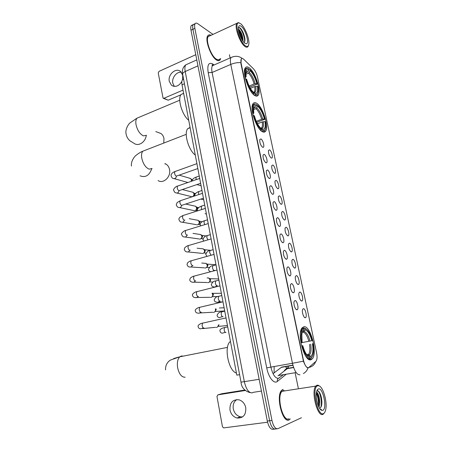 <?xml version="1.0" encoding="UTF-8"?>
<svg xmlns="http://www.w3.org/2000/svg" width="452" height="452" viewBox="0 0 452 452"><rect width="100%" height="100%" fill="white"/><g stroke="black" fill="none" stroke-linecap="round" stroke-linejoin="round"><path stroke-width="0.68" d="M262.533 131.775C263.861 132.419 264.895 132.221 265.64 131.17C269.29 126.814 262.567 106.248 256.459 103.152C255.013 102.321 253.883 102.48 253.063 103.627C249.312 107.977 256.544 129.413 262.533 131.775M254.855 95.575C256.301 96.423 257.408 96.299 258.177 95.208C261.589 91.089 254.968 71.292 248.922 67.625C247.351 66.585 246.148 66.653 245.312 67.834C241.797 71.953 248.928 92.603 254.855 95.575M310.908 359.769L312.417 358.696C317.79 352.724 310.405 325.135 303.897 326.739L302.1 327.892C296.608 333.723 304.518 362.436 310.908 359.769M303.36 308.648C305.394 308.298 307.445 317.304 305.411 317.699L305.292 317.722C303.755 318.089 301.693 311.936 302.552 309.552L303.36 308.648M299.817 292.032C301.84 291.806 303.885 300.586 301.891 300.981L301.727 301.009C300.196 301.275 298.151 295.258 298.981 292.924L299.817 292.032M296.309 275.59C298.326 275.483 300.36 284.042 298.41 284.444L298.201 284.472C296.676 284.636 294.647 278.743 295.45 276.466L296.309 275.59M292.839 259.307C294.84 259.318 296.868 267.669 294.958 268.076L294.715 268.104C292.647 266.607 291.726 263.962 291.952 260.166L292.839 259.307M289.404 243.193C291.393 243.317 293.416 251.47 291.546 251.877L291.257 251.9C289.207 250.351 288.286 247.73 288.495 244.035L289.404 243.193M286.003 227.243C287.98 227.469 289.992 235.435 288.167 235.842L287.839 235.859C285.8 234.266 284.873 231.667 285.071 228.057L286.003 227.243M282.636 211.451C284.602 211.779 286.608 219.565 284.822 219.971L284.455 219.983C282.427 218.344 281.5 215.762 281.681 212.242L282.636 211.451M279.302 195.818C281.257 196.241 283.257 203.858 281.511 204.259L281.104 204.264C279.087 202.581 278.161 200.021 278.325 196.58L279.302 195.818M276.002 180.337C277.946 180.856 279.935 188.309 278.229 188.71L277.782 188.699C275.782 186.975 274.856 184.427 275.002 181.071L276.002 180.337M272.737 165.008C274.669 165.624 276.647 172.918 274.985 173.314L274.5 173.291C272.511 171.523 271.579 168.997 271.714 165.714L272.737 165.008M269.499 149.832C271.426 150.533 273.392 157.68 271.765 158.07L271.245 158.036C269.268 156.222 268.341 153.714 268.454 150.505L269.499 149.832M294.998 300.535C297.128 300.235 299.207 309.326 297.1 309.744L296.947 309.773C295.354 310.095 293.246 303.953 294.116 301.495L294.992 300.535M291.421 283.607C293.54 283.438 295.614 292.297 293.551 292.721L293.354 292.749C291.766 292.969 289.681 286.958 290.517 284.557L291.421 283.607M287.884 266.861C289.992 266.816 292.06 275.449 290.043 275.878L289.794 275.906C287.653 274.432 286.704 271.725 286.952 267.793L287.884 266.861M284.387 250.289C286.478 250.363 288.54 258.781 286.568 259.211L286.28 259.239C284.15 257.713 283.201 255.035 283.427 251.199L284.387 250.289M280.924 233.887C283.003 234.074 285.054 242.289 283.127 242.724L282.794 242.747C280.681 241.17 279.731 238.509 279.941 234.774L280.924 233.887M277.5 217.655C279.562 217.949 281.607 225.977 279.726 226.407L279.347 226.424C277.251 224.797 276.296 222.158 276.488 218.514L277.5 217.655M274.104 201.586C276.155 201.987 278.195 209.83 276.353 210.259L275.935 210.265C273.85 208.592 272.895 205.976 273.07 202.417L274.104 201.586M270.748 185.682C272.782 186.184 274.816 193.851 273.019 194.275L272.562 194.275C270.488 192.552 269.533 189.953 269.691 186.484L270.748 185.682M267.426 169.941C269.448 170.534 271.471 178.043 269.72 178.461L269.217 178.444C267.16 176.675 266.2 174.099 266.341 170.709L267.426 169.941M264.132 154.358C266.143 155.042 268.16 162.392 266.448 162.81L265.912 162.776C263.866 160.963 262.906 158.403 263.03 155.087L264.132 154.358M260.877 138.928C262.878 139.702 264.883 146.906 263.211 147.312L262.635 147.262C260.601 145.408 259.64 142.86 259.753 139.623L260.877 138.928M308.874 367.425L308.36 367.713C306.343 367.725 304.676 365.109 303.36 359.86L241.187 63.602C240.741 61.376 240.786 59.828 241.317 58.946C241.882 58.178 242.73 58.331 243.86 59.398L253.38 68.71C255.267 70.766 256.657 73.659 257.561 77.377L316.553 352.594C317.327 356.6 317.191 359.442 316.134 361.125L308.874 367.425M273.048 373.674L281.669 367.097L292.896 365.154M212.886 65.495L212.18 64.868M288.054 368.51L288.077 367.691M239.6 374.663L236.82 375.143L182.032 84.801C181.614 82.445 181.772 80.761 182.512 79.755L183.574 79.145M283.02 389.358L281.658 390.302C275.562 395.924 282.613 423.773 289.178 419.874L290.06 419.083M211.016 35.312C209.638 34.584 208.57 34.719 207.818 35.708C204.524 39.33 210.852 56.89 216.542 60.026C218.101 60.986 219.288 60.935 220.107 59.873L220.7 58.551M308.049 367.758L307.637 367.787C306.298 367.306 304.897 365.109 303.428 361.188L240.933 63.709L241.3 58.952M194.897 24.114L193.213 24.589C192.603 25.504 192.507 27.075 192.919 29.29L269.629 420.733C271.076 426.711 273.064 429.456 275.596 428.959C273.064 429.456 271.076 426.711 269.629 420.733L192.919 29.29C192.507 27.075 192.603 25.504 193.213 24.589L195.14 23.668C194.535 24.583 194.439 26.148 194.857 28.369L271.963 420.428C273.42 426.417 275.404 429.163 277.918 428.671L301.461 417.733M212.977 34.403L197.744 23.685C196.597 22.899 195.733 22.894 195.14 23.668M298.286 388.121L295.156 372.968M230.096 57.969L229.424 54.709M192.976 25.024L191.298 25.51C190.682 26.431 190.58 27.996 190.993 30.205L267.301 421.038C268.742 427.01 270.737 429.745 273.279 429.247L274.533 429.095M242.549 416.936L240.289 416.789C236.605 415.704 234.277 413.066 233.294 408.862C232.712 404.755 233.882 401.658 236.791 399.568M229.978 409.992C230.961 414.235 233.305 416.908 237.012 418.004C243.216 418.315 246.137 414.879 245.764 407.704C244.798 403.596 242.538 400.964 239.001 399.811C232.656 399.314 229.65 402.709 229.978 409.992M244.713 390.07L221.898 393.709L217.898 394.862L245.176 390.517M217.898 394.862L216.966 396.46L222.44 426.648L223.565 427.914L267.561 422.219M317.637 385.793C311.247 387.217 317.547 417.202 323.542 413.552C324.626 412.987 325.378 411.506 325.796 409.122C327.344 401.201 322.931 386.494 318.796 385.765L317.637 385.793M319.807 386.274L318.129 385.217L316.92 385.245L315.79 386.115C310.756 391.359 317.587 417.863 323.084 414.281L324.542 412.653M284.02 390.33L281.986 391.319C276.336 396.54 282.856 422.349 288.958 418.767M283.054 389.511L281.703 390.449C275.675 396.014 282.647 423.569 289.15 419.716L290.235 418.908M264.126 404.794L265.776 413.235M316.502 398.924L316.649 399.873M316.536 392.093C318.909 393.087 320.965 403.365 318.886 407.088M316.541 392.861C317.931 394.76 318.75 397.726 319.005 401.766L318.513 406.308M322.847 410.303C327.531 408.585 322.847 386.765 318.321 388.997C317.423 389.37 316.801 390.545 316.457 392.522C315.298 398.517 318.677 409.8 321.807 410.365L322.847 410.303M319.914 408.032C321.304 407.359 321.96 405.218 321.875 401.608C321.587 397.263 320.637 393.974 319.022 391.731L317.219 390.771M320.372 409.354L321.485 409.681L320.225 409.179M320.976 409.653L320.53 409.518M318.044 390.873C320.491 393.33 322.293 402.715 320.813 407.314M316.36 393.234C318.033 397.025 318.677 401.212 318.287 405.789M317.242 390.042L317.598 390.161M319.31 392.127C320.677 394.669 321.468 397.997 321.694 402.099L321.525 405.676M316.615 392.957C317.846 395.443 318.57 398.579 318.779 402.376L318.553 406.399M303.077 328.118L304.139 327.903L305.01 328.44C307.948 329.531 310.388 333.599 312.332 340.633L311.829 340.729C310.027 334.333 307.801 330.706 305.145 329.836L304.151 331.502L302.32 332.339M300.925 342.797L311.829 340.729M311.095 357.848L310.784 356.396C312.891 354.577 313.456 350.379 312.479 343.791L312.987 343.689C313.603 347.311 313.716 350.492 313.309 353.238C312.925 355.634 312.185 357.17 311.095 357.848L312.112 356.826M307.111 355.086L308.535 354.916L310.784 356.396M230.452 341.396L229.966 341.831C223.729 347.079 228.706 371.459 236.419 372.99M312.332 340.633L300.925 342.802M303.699 328.564L303.998 330C302.93 330.553 302.213 332.011 301.846 334.378L302.106 342.531L300.919 342.757L301.563 342.633C300.478 334.921 301.19 330.231 303.699 328.564L302.993 328.056L301.874 328.983L300.518 332.48M302.993 328.056L301.823 328.293M306.196 328.971L304.139 327.903M310.648 358.577L309.575 358.769M302.106 342.531L301.563 342.633M305.145 329.836L304.84 328.412M312.479 343.791L312.987 343.689M302.348 332.248L303.998 330M308.32 359.074L309.518 358.865L309.965 358.125C306.936 357.476 304.36 353.368 302.23 345.808L301.586 345.933M305.388 355.617C306.829 357.718 308.202 358.798 309.518 358.865M302.23 345.808L302.778 345.701C304.546 351.989 306.722 355.628 309.304 356.611L309.654 356.668L309.965 358.125M301.58 345.921L302.778 345.701M309.654 356.668L307.185 355.165M158.07 180.563C163.358 184.179 171.138 176.828 169.54 169.59C169.071 167.183 167.946 165.387 166.178 164.206L165.104 163.658M256.278 104.887L257.403 105.028C260.612 107.881 263.137 112.61 264.985 119.232L264.431 118.921C262.765 113.045 260.516 108.83 257.668 106.265L255.951 108.683L253.51 109.627M256.278 121.317L261.651 119.294L264.431 118.921M264.996 121.582L265.556 121.882L265.849 127.035C265.539 129.78 264.527 130.95 262.821 130.543L262.555 129.289L262.957 129.357C265.036 129.199 265.714 126.611 264.996 121.582L262.216 121.955L257.465 123.735M190.077 127.458L187.8 128.634C183.585 132.792 188.563 150.386 195.281 155.03M264.985 119.232L256.736 122.317M252.561 112.785L253.188 112.74C252.408 107.147 253.154 104.282 255.425 104.135L254.742 103.779L252.967 104.711L252.092 107.813M262.821 130.543L262.42 131.283L264.742 130.475L265.273 129.345M262.42 131.283L261.974 131.447M256.154 104.305L256.42 105.548C254.792 105.062 253.838 106.141 253.549 108.796L253.781 113.068L253.188 112.74M257.668 106.265L257.403 105.028M253.781 113.068L252.832 114.13M253.589 108.401L255.516 107.226L256.42 105.548M263.29 121.712C263.895 126.131 263.267 128.402 261.425 128.526L262.555 129.289M261.03 130.707L261.584 129.91C258.324 127.221 255.719 122.413 253.764 115.486L253.171 115.531M259.911 129.554L261.183 130.651M253.764 115.486L254.363 115.814C256.109 121.933 258.425 126.21 261.318 128.65L261.584 129.91M163.777 143.058L163.969 138.544C163.539 136.323 162.528 134.651 160.94 133.515L158.256 132.498M248.758 69.427L249.866 69.529C253.103 72.659 255.629 77.484 257.454 84.01L256.889 83.643C255.25 77.851 252.996 73.546 250.125 70.738L248.436 73.167L245.871 74.241M249.131 86.027L254.137 83.987L256.889 83.643M257.442 86.242L258.007 86.598L258.29 91.259C257.996 94.01 256.951 95.073 255.16 94.451L254.9 93.219L255.572 93.378C257.487 93.236 258.109 90.858 257.442 86.242L254.691 86.586L250.368 88.338M183.636 93.327L181.133 94.457C177.19 98.429 182.139 115.266 188.727 120.283M257.454 84.01L249.702 87.146M244.894 76.32L245.515 76.286C244.792 71.145 245.481 68.512 247.572 68.388L248.6 68.676L246.888 68.049L245.233 68.93L244.442 71.891M255.16 94.451L254.764 95.186L257.273 94.53L257.787 93.389M254.764 95.186L254.453 95.31M248.6 68.676L248.86 69.89C247.154 69.196 246.165 70.179 245.894 72.834L246.12 76.676L245.515 76.286M250.125 70.738L249.866 69.529M246.12 76.676L245.21 77.857M245.894 72.862L247.973 71.569L248.86 69.89M253.668 92.564L254.9 93.219M253.431 94.457L253.905 93.683C250.617 90.694 248.007 85.79 246.08 78.964L245.492 78.998M252.77 93.773L253.51 94.423M246.08 78.964L246.685 79.354C248.408 85.388 250.724 89.756 253.64 92.451L253.905 93.683M218.333 324.96C218.276 326.265 217.706 327.084 216.621 327.412L216.271 327.457M219.056 324.802L217.836 326.598M215.338 308.919L215.48 309.428C215.627 310.931 215.079 311.908 213.83 312.349L213.4 312.394M215.943 308.778L216.231 309.496L215.045 311.597M212.186 293.241L212.971 293.659L212.022 293.156L212.706 294.495C212.852 295.992 212.304 296.964 211.067 297.416L210.559 297.467M212.971 293.659L213.463 294.625L212.282 296.727M207.208 277.923L208.722 277.98L209.954 279.703C210.095 281.189 209.553 282.161 208.327 282.63L207.75 282.681M209.547 278.556L210.717 279.895L209.547 281.997M204.632 263.267L206.055 263.375L207.231 265.047C207.372 266.516 206.83 267.494 205.609 267.974L204.965 268.03M206.931 264.002L207.999 265.296L206.835 267.403M202.072 248.753L203.417 248.905L204.53 250.521C204.666 251.984 204.134 252.956 202.92 253.448L202.208 253.504M204.332 249.589L205.31 250.832L204.151 252.934L205.982 253.12M199.535 234.373L200.795 234.565L201.852 236.13C201.993 237.577 201.456 238.554 200.253 239.057L199.479 239.114M201.745 235.306L202.637 236.498L201.49 238.605M197.015 220.13L198.191 220.35L199.202 221.87C199.338 223.305 198.807 224.282 197.609 224.797L196.778 224.853M199.179 221.152L199.993 222.288L198.852 224.395M194.513 206.022L195.614 206.265L196.569 207.734C196.705 209.163 196.179 210.14 194.993 210.666L194.106 210.722M196.626 207.123L197.371 208.214L196.134 210.349M192.032 192.043L193.055 192.303L193.964 193.727C194.1 195.145 193.58 196.117 192.394 196.66L191.462 196.716M194.089 193.219L194.772 194.258L194.061 196.145M189.569 178.19L190.947 178.862L191.382 179.845L191.23 181.354M192.49 179.698L191.575 179.433L192.196 180.416M174.336 86.411L172.788 83.123C171.613 77.863 176.625 71.45 181.354 72.252M183.597 79.281L182.512 79.755L182.772 75.371L180.636 71.529C176.043 67.241 167.686 74.529 169.274 81.32L171.506 85.275C175.427 87.518 178.885 86.219 181.885 81.377M180.873 94.813L168.138 100.214L163.387 98.321M195.772 54.709L159.053 71.354L158.24 72.964L163.065 98.174L163.946 98.259L183.032 90.101M240.696 23.764L238.871 22.922C233.916 22.029 239.6 42.03 245.368 45.765C247.413 47.132 248.583 46.437 248.877 43.669C249.453 38.403 244.668 26.702 240.696 23.764M239.464 23.041L238.187 22.6L236.831 23.34C234.108 26.589 240.012 43.307 244.984 46.499C246.346 47.471 247.368 47.471 248.041 46.505L248.481 45.426M209.977 35.793L208.276 36.584C205.225 39.94 211.078 56.212 216.361 59.139C217.813 60.037 218.915 59.992 219.678 59.003M210.903 35.369C209.604 34.731 208.598 34.889 207.88 35.832C204.62 39.414 210.881 56.788 216.514 59.896C218.056 60.85 219.237 60.8 220.045 59.749L220.587 58.602M194.044 45.85L195.36 52.568M238.419 29.075L239.074 29.533C241.684 32.708 243.012 36.64 243.063 41.324M238.492 29.838C240.424 31.996 241.747 35.183 242.447 39.392L242.515 40.539M244.82 43.189L246.103 43.742C249.832 44.313 245.685 29.476 241.232 26.306C239.594 25.12 238.656 25.64 238.419 27.871C237.984 32.007 241.837 41.183 244.82 43.189M243.984 42.431C244.803 42.019 245.103 40.759 244.882 38.657C244.097 34.086 242.566 30.561 240.3 28.092L238.436 27.657M239.029 27.402C241.43 28.674 245.125 37.448 244.588 41.844M238.639 30.843L241.967 39.663M240.198 27.996C242.532 30.849 244.08 34.674 244.848 39.471L244.922 40.533M238.52 30.069C240.487 32.985 241.78 36.409 242.385 40.347M274.087 372.979L274.161 366.465M292.952 365.352L281.393 367.357M303.36 359.86L303.072 359.911M184.444 83.756L182.032 84.801M285.896 374.51L277.415 381.386C274.115 384.432 268.516 377.51 266.72 367.86L208.208 72.693L212.09 72.484L270.867 367.041C272.748 374.702 275.302 378.471 278.539 378.341L282.986 374.996M208.208 72.693C207.089 64.964 208.575 62.043 212.672 63.93L213.909 64.873M214.225 64.913L212.496 65.67C211.621 66.986 211.485 69.258 212.09 72.484L230.786 64.404C230.147 61.139 230.232 58.856 231.045 57.551L232.661 56.833M303.388 373.516C305.705 372.301 307.247 370.386 308.015 367.77M240.797 62.647C237.52 62.421 234.181 63.009 230.786 64.404L292.455 363.267L303.428 361.188M286.393 368.058L286.212 369.521M308.852 367.448C312.196 366.758 314.473 364.798 315.688 361.56M308.614 367.606L307.868 368.25M299.975 374.81C296.902 374.906 294.393 371.058 292.455 363.267L266.72 367.86M194.857 28.369L190.993 30.205M271.963 420.428L267.301 421.038M276.867 428.801L275.596 428.959M277.415 381.386C277.076 379.522 277.731 378.364 279.376 377.9M278.036 375.821L287.325 368.634L288.692 365.883M296.145 372.561L278.703 375.471M293.642 367.555L287.325 368.634C285.805 368.934 284.72 369.798 284.076 371.216M187.603 64.031L185.778 64.851C184.84 66.173 184.648 68.399 185.207 71.523L244.346 381.776C246.187 389.415 248.843 393.099 252.329 392.828L253.233 392.342L261.442 391.053M259.149 379.307L241.018 382.155M249.99 392.624C244.453 390.912 241.464 387.432 241.023 382.189L182.619 74.117C182.636 73.184 183.495 72.32 185.207 71.523L197.953 65.879M196.789 59.913L185.778 64.851C182.936 67.06 181.879 70.15 182.619 74.117L182.67 74.399M185.156 377.217C181.619 377.318 179.105 374.126 177.619 367.64C176.924 362.634 177.642 359.024 179.777 356.809L181.484 355.961L183.156 356.142M173.675 358.566L178.557 357.103M308.88 341.288C307.354 335.983 305.473 332.938 303.241 332.158M308.061 354.916L308.609 354.396C309.914 352.43 310.225 349.08 309.53 344.351M303.004 331.672L302.365 332.203M310.044 341.068C308.45 335.497 306.484 332.305 304.151 331.502M309.174 355.199C311.004 353.566 311.513 349.876 310.693 344.13M307.213 355.199L308.038 355.464M152.104 168.466L149.177 169.172C145.578 167.607 143.098 163.89 141.742 158.03C141.256 154.883 141.629 152.601 142.849 151.188L145.069 150.324M151.708 168.811C149.279 175.54 145.391 177.873 140.047 175.805M261.651 119.294C260.239 114.396 258.341 110.859 255.951 108.683M260.979 128.385L261.736 127.775C262.465 126.645 262.623 124.701 262.216 121.955M255.516 107.226L253.679 107.864M262.725 119.051C261.25 113.915 259.267 110.215 256.77 107.938M254.696 107.971L253.651 107.988M146.521 135.284L143.42 135.877C139.815 134.063 137.34 130.278 136.007 124.515C135.549 121.594 135.877 119.475 136.99 118.17L138.99 117.328M146.245 135.543C145.442 142.097 138.583 146.589 134.295 143.482L130.012 140.877C127.758 138.9 126.419 136.408 125.984 133.408C125.232 129.323 128.357 124.204 129.956 122.927L136.99 118.17L179.749 100.203M254.137 83.987C252.741 79.151 250.843 75.546 248.436 73.167M253.634 92.445L254.267 91.897C254.922 90.869 255.064 89.095 254.691 86.586M247.973 71.569L245.984 72.083M255.199 83.744C253.747 78.676 251.758 74.896 249.238 72.41M253.657 92.524L254.035 92.592C255.736 92.479 256.307 90.394 255.753 86.343M247.165 72.326L245.956 72.258M204.061 328.073L203.908 328.101C203.044 328.005 202.439 327.124 202.095 325.474L202.53 323.146L203.293 322.977M203.219 328.011L200.824 328.773C199.355 328.87 198.456 328.141 198.134 326.581C197.479 325.485 200.066 323.513 202.53 323.146L226.023 317.925M201.253 312.185L201.033 312.236C200.163 312.106 199.558 311.219 199.225 309.575L199.631 307.332L200.383 307.157M200.479 312.157C199.812 313.134 198.959 313.445 197.931 313.083C196.445 313.083 195.569 312.332 195.304 310.835C194.535 309.97 197.309 307.637 199.631 307.332L222.983 301.817M198.473 296.455L198.185 296.523C197.315 296.359 196.71 295.461 196.377 293.84L196.767 291.676L197.496 291.489M197.75 296.455C197.078 297.58 196.185 297.936 195.072 297.54C193.558 297.427 192.699 296.659 192.501 295.235C191.625 294.529 194.659 291.896 196.767 291.676L219.971 285.862M195.716 280.873L195.366 280.969C194.49 280.765 193.885 279.861 193.552 278.251L193.931 276.161L194.637 275.974M195.032 280.901C194.371 282.167 193.439 282.579 192.241 282.144C190.784 281.895 189.947 281.11 189.727 279.788L190.388 278.008C191.947 276.839 193.123 276.228 193.931 276.161L216.994 270.07M192.987 265.443L192.569 265.556C191.693 265.324 191.089 264.409 190.761 262.815L191.123 260.798L191.806 260.606M191.953 265.273L192.315 265.499C191.676 266.9 190.716 267.369 189.444 266.9C188.62 267.126 187.795 266.318 186.981 264.488L187.597 262.748C189.247 261.465 190.422 260.815 191.123 260.798L214.039 254.425M190.281 250.159L189.8 250.295C188.925 250.029 188.32 249.108 187.998 247.526L188.337 245.577L189.004 245.385M189.637 250.261C189.004 251.781 188.015 252.295 186.676 251.798C185.845 251.984 185.037 251.159 184.258 249.334L184.857 247.594C186.619 246.216 187.778 245.543 188.337 245.577L211.118 238.933M187.597 235.017L187.06 235.176C186.184 234.882 185.58 233.95 185.258 232.379L185.58 230.503L186.23 230.305M186.964 235.159C186.354 236.803 185.343 237.362 183.936 236.842C183.1 236.989 182.309 236.147 181.563 234.322C180.433 233.961 184.489 230.221 185.58 230.503L208.219 223.587M184.936 220.017L184.348 220.203C183.467 219.881 182.862 218.937 182.54 217.384L182.851 215.57L183.478 215.372M184.303 220.197C183.727 221.96 182.698 222.57 181.224 222.028C180.388 222.135 179.608 221.277 178.896 219.452C178.698 219.175 179.015 218.44 179.856 217.248L182.851 215.57L205.355 208.389M203.434 198.23L181.659 205.372C180.772 205.022 180.173 204.072 179.856 202.524L180.15 200.778L180.755 200.575M181.664 205.372C181.128 207.253 180.082 207.914 178.54 207.349C177.698 207.428 176.935 206.553 176.246 204.716L177.178 202.513L180.15 200.778L202.513 193.337M200.62 183.32L178.992 190.676C178.111 190.298 177.506 189.343 177.19 187.812L177.472 186.117L178.054 185.919M179.048 190.693C178.546 192.682 177.495 193.388 175.885 192.806C175.077 192.885 174.325 191.993 173.63 190.122C172.822 189.767 175.879 186.071 177.472 186.117L199.699 178.427M197.835 168.551L176.353 176.122C175.466 175.715 174.867 174.749 174.557 173.229L174.822 171.596L175.382 171.398M176.444 176.144C175.992 178.241 174.93 178.998 173.252 178.404C172.449 178.455 171.709 177.54 171.031 175.664C170.896 173.285 174.297 171.687 174.822 171.596L196.908 163.652M225.977 332.491L225.876 332.514C225.062 332.423 224.48 331.559 224.135 329.915L224.52 327.576L225.22 327.429M224.91 332.429L222.531 333.124C221.231 333.265 220.378 332.553 219.971 330.988C219.649 329.468 221.164 328.333 224.52 327.576L227.718 326.892M223.085 316.733L222.915 316.767C222.101 316.649 221.52 315.773 221.181 314.146L221.548 311.886L222.237 311.727M222.085 316.716L219.559 317.547C218.237 317.598 217.406 316.869 217.067 315.366C218.011 313.027 219.508 311.869 221.548 311.886L224.746 311.157M220.22 301.122L219.988 301.179C219.169 301.021 218.593 300.139 218.248 298.523L218.604 296.342L219.276 296.179M219.282 301.145C218.598 302.19 217.711 302.518 216.621 302.117C215.265 302.072 214.457 301.326 214.186 299.891C215.152 297.546 216.621 296.365 218.604 296.342L221.808 295.568M217.378 285.658L217.09 285.732C216.265 285.545 215.689 284.653 215.35 283.054L215.689 280.946L216.344 280.782M216.491 285.709C215.807 286.896 214.881 287.274 213.711 286.839C212.35 286.709 211.559 285.952 211.333 284.568C212.321 282.195 213.768 280.986 215.689 280.946L218.892 280.133M214.564 270.341L214.214 270.437C213.395 270.217 212.813 269.319 212.48 267.731L212.802 265.697L213.44 265.527M213.717 270.426L213.451 270.923M211.061 255.188L209.632 252.555L209.937 250.589L210.559 250.414M207.841 239.842L206.818 237.52L207.106 235.622L207.711 235.447M204.779 224.61L204.027 222.627L204.304 220.796L204.886 220.616M201.807 209.519L201.259 207.875L201.524 206.106L202.089 205.926M198.891 194.541L198.518 193.264L198.773 191.552L199.315 191.371M196.038 179.693L196.049 177.133L196.575 176.947M163.946 98.259L168.138 100.214M263.239 132.052L265.64 131.17M256.007 96.073L258.177 95.208M308.733 359.346L312.417 358.696M304.462 317.338L305.411 317.699M300.953 300.642L301.891 300.981M297.478 284.122L298.41 284.444M294.049 267.77L294.958 268.076M290.647 251.589L291.546 251.877M287.286 235.571L288.167 235.842M283.958 219.717L284.822 219.971M280.664 204.022L281.511 204.259M277.404 188.49L278.229 188.71M274.178 173.11L274.985 173.314M270.98 157.884L271.765 158.07M296.083 309.366L297.1 309.744M292.546 292.365L293.551 292.721M289.054 275.539L290.043 275.878M285.591 258.894L286.568 259.211M282.172 242.425L283.127 242.724M278.788 226.124L279.726 226.407M275.438 209.999L276.353 210.259M272.121 194.032L273.019 194.275M268.844 178.235L269.72 178.461M265.601 162.596L266.448 162.81M262.386 147.12L263.211 147.312M213.333 65.156C212.513 64.687 212.084 64.721 212.033 65.263L212.496 65.67L231.045 57.551C235.187 55.636 238.927 55.941 242.261 58.466M288.173 368.493L288.286 367.244M293.563 367.329L287.63 368.34L286.11 367.781L286.003 366.346M191.298 25.51L193.213 24.589M240.289 416.789L237.012 418.004M281.986 391.319L315.79 386.115M319.835 408.681L320.756 409.467M320.937 409.625L321.807 410.365M318.796 385.765L318.129 385.217M321.875 401.608L321.694 402.099M318.779 402.376L319.005 401.766M227.503 347.379L179.777 356.809L170.658 359.99C168.833 360.899 165.189 364.097 165.568 369.9M306.806 354.718L308.609 354.396L308.535 354.916M229.966 341.831L230.514 341.718M301.416 329.073L301.874 328.983M305.01 328.44L304.343 327.937M307.97 355.419L309.304 356.611M164.782 163.777L166.178 164.206M186.252 134.334L142.849 151.188C140.781 151.985 138.555 153.335 136.182 155.239C134.346 156.499 130.735 161.449 131.453 166.07M260.714 128.153L261.736 127.775L261.425 128.526L262.957 129.357M187.8 128.634L190.128 127.718M252.487 104.898L252.967 104.711M255.425 104.135L254.742 103.779M155.787 131.566L160.94 133.515M253.402 92.248L254.267 91.897L254.035 92.592L255.572 93.378M181.133 94.457L183.648 93.389M244.752 69.133L245.233 68.93M247.572 68.388L246.888 68.049M203.473 328.011L203.061 327.694M202.615 328.598L215.519 327.321M227.458 325.519L218.288 326.412M224.107 307.767L219.384 307.981M200.643 312.151L200.247 311.869M199.648 312.982L212.672 312.242M224.706 310.936L215.412 311.451M221.378 293.297L212.525 293.348M197.84 296.45L197.456 296.19M196.716 297.512L209.852 297.303M217.87 296.552L212.559 296.631M207.084 277.923L208.722 277.98M210.253 278.969L209.31 278.415M218.672 278.957L209.83 278.652M195.066 280.895L194.693 280.658M193.806 282.184L207.067 282.5M212.954 282.02L209.734 281.935M201.728 263.053L206.055 263.375M207.564 264.403L206.62 263.81M215.988 264.748L207.157 264.092M190.925 266.996L204.304 267.838M209.236 267.522L206.931 267.369M197.117 248.193L203.417 248.905M204.897 249.973L203.954 249.334M210.609 250.351L204.502 249.668M189.597 250.244L189.23 250.029M188.066 251.939L201.575 253.306M192.998 233.39L200.795 234.565M202.247 235.673L201.309 234.983M206.084 235.995L201.874 235.368M186.908 235.142L186.535 234.933M185.241 237.023L198.869 238.91M202.993 238.848L201.422 238.628M201.406 238.622L201.078 238.577M189.213 218.672L198.191 220.35M199.626 221.497L198.688 220.768M202.174 221.734L199.27 221.197M184.241 220.18L183.862 219.977M182.444 222.237L196.191 224.644M200.191 224.7L198.71 224.441M198.682 224.435L198.355 224.378M185.699 204.055L195.614 206.265M197.021 207.451L196.089 206.677M198.699 207.598L196.682 207.152M181.602 205.355L181.212 205.157M179.681 207.587L193.541 210.508M197.586 210.711L196.021 210.378M182.382 189.557L193.055 192.303M194.445 193.524L193.507 192.705M195.496 193.586L194.117 193.23M178.986 190.676L178.585 190.478M176.947 193.066L190.919 196.496M179.207 175.167L190.518 178.467M191.885 179.721L190.947 178.862M176.393 176.133L175.975 175.93M174.24 178.676L187.93 182.501M224.83 332.35L225.48 332.435M221.943 316.626L222.565 316.699M219.084 301.049L219.678 301.111M218.356 302.066L221.904 301.964M216.242 285.619L216.819 285.675M216.005 264.838L212.802 265.697C210.948 265.759 209.519 266.991 208.513 269.386C208.7 270.578 209.412 271.336 210.649 271.663M213.429 270.341L213.988 270.386M213.146 249.685L209.937 250.589C208.157 250.662 206.75 251.911 205.711 254.346L206.965 256.329M210.316 234.678L207.106 235.622C205.423 235.684 204.033 236.955 202.942 239.447L203.666 241.063M207.508 219.808L204.304 220.796C203.892 220.904 200.123 222.113 200.196 224.684L200.575 225.898M204.728 205.078L201.524 206.106C201.417 206.084 197.309 207.502 197.473 210.061L197.631 210.847M205.027 213.694L206.248 213.949M201.971 190.478L198.773 191.552C198.88 191.428 194.558 193.01 194.778 195.575L194.812 195.897M200.824 199.089L203.536 199.756M199.242 176.02L196.049 177.133C193.467 178.161 192.151 179.467 192.106 181.054M196.919 184.585L200.846 185.687M173.427 86.247L171.506 85.275M238.871 22.922L238.187 22.6M208.276 36.584L236.831 23.34M244.645 43.053L246.103 43.742M244.882 38.657L244.848 39.471M242.408 40.381L242.447 39.392"/></g></svg>
